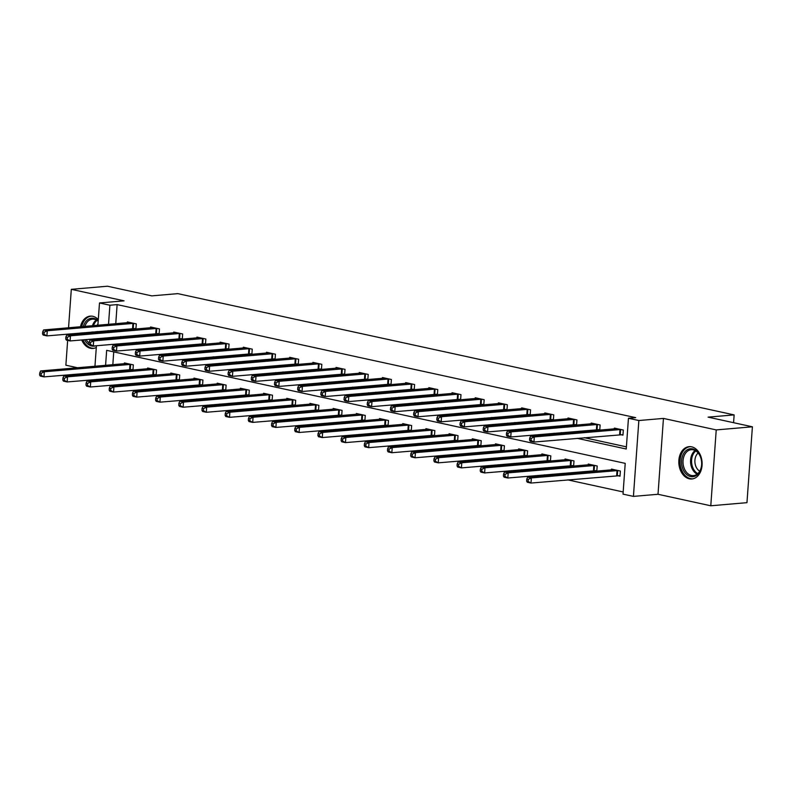 <?xml version="1.0" encoding="UTF-8"?>
<svg xmlns="http://www.w3.org/2000/svg" width="792" height="792" viewBox="0 0 792 792"><rect width="100%" height="100%" fill="white"/><g stroke="black" fill="none" stroke-linecap="round" stroke-linejoin="round"><path stroke-width="1.19" d="M81.695 339.936A16.226 11.613 -94.9 0 0 90.486 348.282A16.226 11.613 -94.9 0 0 93.03 348.45A16.226 11.613 -94.9 0 0 96.297 347.48M98.297 319.572A16.226 11.613 -94.9 0 0 92.783 316.295A16.226 11.613 -94.9 0 0 90.239 316.127A16.226 11.613 -94.9 0 0 80.467 326.769M689.317 478.813A16.226 11.613 -94.9 0 0 691.861 478.982A16.226 11.613 -94.9 0 0 702.118 463.597A16.226 11.613 -94.9 0 0 691.614 446.827A16.226 11.613 -94.9 0 0 689.07 446.658A16.226 11.613 -94.9 0 0 678.813 462.053A16.226 11.613 -94.9 0 0 689.317 478.813M99.416 380.002L96.693 379.408M67.647 340.402L65.875 365.201L77.626 367.765M97.891 325.264L99.495 302.96L124.087 300.841L71.31 289.337L107.474 286.219L151.777 295.871L177.824 293.634L734.135 414.899L708.097 417.137L752.4 426.799L746.965 502.663L710.79 505.781L716.225 429.917L663.448 418.414L638.857 420.532L633.422 496.396L623.017 494.129L625.215 463.37L106.663 350.341L105.584 365.36M663.448 418.414L658.013 494.277L710.79 505.781M658.013 494.277L633.422 496.396M127.116 383.833L129.848 384.427M150.312 388.892L153.034 389.486M173.507 393.951L176.23 394.545M196.693 399L199.426 399.594M219.889 404.059L222.611 404.653M243.085 409.108L245.807 409.702M266.27 414.167L268.993 414.76M289.466 419.225L292.189 419.819M312.652 424.274L315.384 424.868M335.848 429.333L338.57 429.927M359.043 434.392L361.766 434.986M382.229 439.441L384.962 440.035M405.425 444.5L408.147 445.094M428.62 449.559L431.343 450.153M451.806 454.608L454.539 455.202M475.002 459.667L477.725 460.261M498.198 464.716L500.92 465.31M521.384 469.775L524.116 470.369M544.579 474.834L547.302 475.428M567.775 479.883L623.165 491.961M71.31 289.337L68.548 327.789M68.102 334.056L68.043 334.887M752.4 426.799L716.225 429.917M733.58 422.69L734.135 414.899M113.741 351.886L112.82 364.736M112.375 371.002L112.316 371.834M111.86 378.101L111.801 378.932M617.611 475.655L620.017 476.18L620.384 471.052L611.464 469.102L611.404 469.903M594.416 470.596L596.822 471.121L597.188 465.993L588.268 464.053L588.208 464.845M571.22 465.538L573.626 466.062L573.992 460.934L565.072 458.994L565.023 459.796M548.034 460.489L550.44 461.013L550.806 455.885L541.886 453.935L541.827 454.737M524.839 455.43L527.244 455.954L527.611 450.826L518.691 448.886L518.631 449.678M501.643 450.371L504.049 450.895L504.415 445.777L495.495 443.827L495.445 444.629M478.457 445.322L480.863 445.846L481.229 440.718L472.309 438.778L472.25 439.57M455.261 440.263L457.667 440.788L458.033 435.659L449.113 433.719L449.054 434.511M432.066 435.204L434.471 435.729L434.848 430.61L425.928 428.66L425.868 429.462M408.88 430.155L411.286 430.68L411.652 425.552L402.732 423.611L402.673 424.403M385.684 425.096L388.09 425.621L388.456 420.493L379.536 418.552L379.477 419.344M362.488 420.047L364.894 420.572L365.27 415.444L356.351 413.493L356.291 414.295M339.303 414.988L341.708 415.513L342.075 410.385L333.155 408.444L333.095 409.236M316.107 409.929L318.513 410.454L318.879 405.326L309.959 403.385L309.91 404.177M292.911 404.88L295.327 405.405L295.693 400.277L286.773 398.327L286.714 399.128M269.726 399.821L272.131 400.346L272.498 395.218L263.578 393.277L263.518 394.07M246.53 394.762L248.935 395.287L249.302 390.169L240.382 388.219L240.332 389.02M223.344 389.713L225.75 390.238L226.116 385.11L217.196 383.17L217.137 383.962M200.148 384.655L202.554 385.179L202.92 380.051L194 378.111L193.941 378.903M176.953 379.596L179.358 380.12L179.725 375.002L170.805 373.052L170.755 373.854M153.767 374.547L156.172 375.071L156.539 369.943L147.619 368.003L147.56 368.795M130.571 369.488L132.977 370.012L133.343 364.884L124.423 362.944L124.364 363.736M577.17 438.322L626.244 449.014L628.452 418.255L635.689 417.641L117.127 304.603L115.761 323.72M115.315 329.987L115.256 330.818M120.562 336.59L123.285 337.184M143.748 341.649L146.48 342.243M166.944 346.698L169.666 347.292M190.139 351.757L192.862 352.351M213.325 356.816L216.058 357.41M236.521 361.865L239.243 362.459M259.717 366.924L262.439 367.518M282.902 371.973L285.635 372.567M306.098 377.032L308.821 377.626M329.294 382.09L332.016 382.685M352.48 387.139L355.212 387.733M375.675 392.198L378.398 392.792M398.871 397.257L401.593 397.851M422.057 402.306L424.789 402.9M445.252 407.365L447.975 407.959M468.448 412.424L471.171 413.018M491.634 417.473L494.357 418.067M514.83 422.532L517.552 423.126M538.016 427.591L540.748 428.185M561.211 432.64L563.934 433.234M584.407 437.699L626.403 446.846M620.542 434.64L622.957 435.164L623.324 430.036L614.404 428.096L614.344 428.888M597.356 429.591L599.762 430.115L600.128 424.987L591.208 423.037L591.149 423.839M574.16 424.532L576.566 425.057L576.932 419.928L568.013 417.988L567.963 418.78M550.965 419.473L553.38 419.998L553.747 414.869L544.827 412.929L544.767 413.721M527.779 414.424L530.185 414.949L530.551 409.82L521.631 407.87L521.572 408.672M504.583 409.365L506.989 409.89L507.355 404.762L498.435 402.821L498.386 403.613M481.397 404.306L483.803 404.831L484.169 399.712L475.25 397.762L475.19 398.564M458.202 399.257L460.607 399.782L460.974 394.654L452.054 392.703L451.994 393.505M435.006 394.198L437.412 394.723L437.778 389.595L428.858 387.654L428.809 388.446M411.82 389.139L414.226 389.664L414.592 384.546L405.672 382.595L405.613 383.397M388.625 384.09L391.03 384.615L391.397 379.487L382.477 377.546L382.417 378.338M365.429 379.031L367.834 379.556L368.211 374.428L359.291 372.488L359.231 373.279M342.243 373.982L344.649 374.497L345.015 369.379L336.095 367.429L336.036 368.231M319.047 368.923L321.453 369.448L321.819 364.32L312.899 362.38L312.84 363.172M295.852 363.865L298.257 364.389L298.633 359.261L289.714 357.321L289.654 358.113M272.666 358.816L275.072 359.34L275.438 354.212L266.518 352.262L266.458 353.064M249.47 353.757L251.876 354.281L252.242 349.153L243.322 347.213L243.273 348.005M226.274 348.698L228.69 349.223L229.056 344.104L220.136 342.154L220.077 342.956M203.089 343.649L205.494 344.173L205.861 339.045L196.941 337.095L196.881 337.897M179.893 338.59L182.299 339.115L182.665 333.986L173.745 332.046L173.695 332.838M156.707 333.531L159.113 334.056L159.479 328.937L150.559 326.987L150.5 327.789M133.511 328.482L135.917 329.007L136.283 323.878L127.364 321.938L127.304 322.73M99.495 302.96L109.9 305.227L108.524 324.344M117.127 304.603L109.9 305.227M628.452 418.255L638.857 420.532M94.446 373.369L94.505 372.537M94.951 366.27L96.426 345.728M96.871 339.461L96.931 338.63M97.386 332.363L97.446 331.531M105.138 371.626L105.079 372.458M104.633 378.725L104.574 379.556M113.325 337.214L116.048 337.808M136.521 342.273L139.244 342.867M159.707 347.322L162.439 347.916M182.903 352.381L185.625 352.975M206.098 357.44L208.821 358.033M229.284 362.488L232.016 363.082M252.48 367.547L255.202 368.141M275.675 372.596L278.398 373.19M298.861 377.655L301.594 378.249M322.057 382.714L324.779 383.308M345.253 387.763L347.975 388.357M368.438 392.822L371.171 393.416M391.634 397.881L394.357 398.475M414.83 402.93L417.552 403.524M438.016 407.989L440.738 408.583M461.211 413.048L463.934 413.642M484.397 418.097L487.13 418.691M507.593 423.156L510.315 423.75M530.788 428.205L533.511 428.799M553.974 433.264L556.707 433.858M108.078 330.611L108.019 331.442M80.041 333.026A16.226 11.613 -94.9 0 0 80.121 333.848M620.918 429.512L534.313 436.917L530.6 436.105L616.81 428.62M622.987 434.65L533.947 442.045L530.234 441.233L529.571 440.105L531.066 440.421L531.204 438.372L529.719 438.055L529.571 440.105M531.204 438.372L534.313 436.917L533.947 442.045L531.066 440.421M530.6 436.105L529.719 438.055M613.869 469.626L527.66 477.121L531.373 477.932L531.006 483.051L620.047 475.655M528.125 481.437L531.006 483.051L527.294 482.249L526.64 481.11L528.125 481.437L528.274 479.388L526.779 479.061L526.64 481.11M528.274 479.388L531.373 477.932L617.978 470.527M526.779 479.061L527.66 477.121M682.437 467.755A14.038 10.049 85.1 0 1 687.466 449.648A14.038 10.049 85.1 0 1 700.811 457.697A14.038 10.049 85.1 0 1 695.782 475.804A14.038 10.049 85.1 0 1 682.437 467.755M700.851 458.004A12.999 9.306 -94.9 0 0 691.228 449.707A12.999 9.306 -94.9 0 0 683.842 467.32A12.999 9.306 -94.9 0 0 693.465 475.616A12.999 9.306 -94.9 0 0 700.851 458.004M699.722 471.2A10.237 7.326 85.1 0 1 695.534 465.478A10.237 7.326 85.1 0 1 698.158 452.994M690.238 446.668L690.386 446.658A16.117 11.534 -94.9 0 0 690.238 446.668A16.117 11.534 -94.9 0 0 681.08 468.498A16.117 11.534 -94.9 0 0 693.01 478.784A16.117 11.534 -94.9 0 0 693.168 478.764L693.01 478.784M83.348 326.522A14.038 10.049 85.1 0 1 93.783 318.354A14.038 10.049 85.1 0 1 98.208 320.829M95.832 345.777A14.038 10.049 85.1 0 1 91.803 346.035A14.038 10.049 85.1 0 1 84.596 339.689M98.178 321.285A12.999 9.306 -94.9 0 0 94.436 319.315A12.999 9.306 -94.9 0 0 92.397 319.176A12.999 9.306 -94.9 0 0 84.912 326.383M91.407 316.137L91.555 316.127A16.117 11.534 -94.9 0 0 91.407 316.137A16.117 11.534 -94.9 0 0 81.705 326.66M81.279 332.917A16.117 11.534 -94.9 0 0 81.348 333.749M82.942 339.837A16.117 11.534 -94.9 0 0 91.654 348.084A16.117 11.534 -94.9 0 0 94.179 348.252A16.117 11.534 -94.9 0 0 94.337 348.233L94.179 348.252M82.833 333.62A14.038 10.049 85.1 0 1 82.754 332.798M84.219 332.67A12.999 9.306 -94.9 0 0 84.299 333.491M86.179 339.55A12.999 9.306 -94.9 0 0 88.991 343.094M96.159 332.472A10.237 7.326 85.1 0 1 96.07 331.65M97.178 325.324A10.237 7.326 85.1 0 1 97.99 323.928M597.722 424.462L511.127 431.868L507.405 431.056L593.614 423.562M599.801 429.591L510.751 436.986L507.038 436.184L506.385 435.046L507.87 435.372L508.018 433.323L506.533 432.996L506.385 435.046M508.018 433.323L511.127 431.868L510.751 436.986L507.87 435.372M507.405 431.056L506.533 432.996M574.527 419.404L487.931 426.809L484.219 425.997L570.418 418.513M576.606 424.542L487.565 431.937L483.843 431.125L483.189 429.987L484.674 430.313L484.823 428.264L483.338 427.937L483.189 429.987M484.823 428.264L487.931 426.809L487.565 431.937L484.674 430.313M484.219 425.997L483.338 427.937M590.674 464.577L504.464 472.062L508.187 472.873L507.821 478.002L596.861 470.606M504.93 476.378L507.821 478.002L504.098 477.19L503.445 476.061L504.93 476.378L505.078 474.329L503.593 474.002L503.445 476.061M505.078 474.329L508.187 472.873L594.782 465.468M503.593 474.002L504.464 472.062M567.478 459.518L481.279 467.003L484.991 467.815L484.625 472.943L573.665 465.548M481.734 471.329L484.625 472.943L480.902 472.131L480.249 471.002L481.734 471.329L481.882 469.27L480.397 468.953L480.249 471.002M481.882 469.27L484.991 467.815L571.586 460.409M480.397 468.953L481.279 467.003M551.341 414.345L464.736 421.75L461.023 420.938L547.232 413.454M553.41 419.483L464.369 426.878L460.657 426.066L460.003 424.938L461.488 425.264L461.637 423.205L460.142 422.888L460.003 424.938M461.637 423.205L464.736 421.75L464.369 426.878L461.488 425.264M461.023 420.938L460.142 422.888M528.145 409.296L441.55 416.701L437.827 415.889L524.037 408.395M530.224 414.424L441.184 421.819L437.461 421.017L436.808 419.879L438.293 420.205L438.441 418.156L436.956 417.829L436.808 419.879M438.441 418.156L441.55 416.701L441.184 421.819L438.293 420.205M437.827 415.889L436.956 417.829M504.95 404.237L418.354 411.642L414.642 410.83L500.841 403.346M507.028 409.375L417.988 416.77L414.265 415.958L413.612 414.83L415.097 415.147L415.246 413.097L413.761 412.771L413.612 414.83M415.246 413.097L418.354 411.642L417.988 416.77L415.097 415.147M414.642 410.83L413.761 412.771M544.292 454.459L458.083 461.954L461.795 462.766L461.429 467.884L550.47 460.489M458.548 466.27L461.429 467.884L457.717 467.082L457.063 465.943L458.548 466.27L458.697 464.221L457.202 463.894L457.063 465.943M458.697 464.221L461.795 462.766L548.401 455.36M457.202 463.894L458.083 461.954M521.096 449.41L434.887 456.895L438.61 457.707L438.243 462.835L527.284 455.44M435.353 461.211L438.243 462.835L434.521 462.023L433.868 460.894L435.353 461.211L435.501 459.162L434.016 458.835L433.868 460.894M435.501 459.162L438.61 457.707L525.205 450.302M434.016 458.835L434.887 456.895M497.911 444.352L411.701 451.846L415.414 452.648L415.048 457.776L504.088 450.381M412.157 456.162L415.048 457.776L411.335 456.964L410.672 455.836L412.157 456.162L412.305 454.113L410.82 453.786L410.672 455.836M412.305 454.113L415.414 452.648L502.009 445.252M410.82 453.786L411.701 451.846M474.715 439.303L388.506 446.787L392.218 447.599L391.852 452.727L480.892 445.322M388.971 451.103L391.852 452.727L388.139 451.915L387.486 450.777L388.971 451.103L389.12 449.054L387.635 448.727L387.486 450.777M389.12 449.054L392.218 447.599L478.823 440.194M387.635 448.727L388.506 446.787M451.519 434.244L365.31 441.728L369.032 442.54L368.666 447.668L457.707 440.273M365.775 446.045L368.666 447.668L364.944 446.856L364.29 445.728L365.775 446.045L365.924 443.995L364.439 443.678L364.29 445.728M365.924 443.995L369.032 442.54L455.628 435.135M364.439 443.678L365.31 441.728M428.333 429.185L342.124 436.679L345.837 437.481L345.47 442.609L434.511 435.214M342.589 440.995L345.47 442.609L341.758 441.797L341.095 440.669L342.589 440.995L342.728 438.946L341.243 438.62L341.095 440.669M342.728 438.946L345.837 437.481L432.432 430.086M341.243 438.62L342.124 436.679M405.138 424.136L318.928 431.62L322.651 432.432L322.275 437.56L411.325 430.165M319.394 435.937L322.275 437.56L318.562 436.748L317.909 435.61L319.394 435.937L319.542 433.887L318.057 433.561L317.909 435.61M319.542 433.887L322.651 432.432L409.246 425.027M318.057 433.561L318.928 431.62M381.942 419.077L295.733 426.561L299.455 427.373L299.089 432.501L388.13 425.106M296.198 430.878L299.089 432.501L295.367 431.69L294.713 430.561L296.198 430.878L296.347 428.828L294.862 428.512L294.713 430.561M296.347 428.828L299.455 427.373L386.05 419.968M294.862 428.512L295.733 426.561M358.756 414.018L272.547 421.512L276.26 422.324L275.893 427.442L364.934 420.047M273.012 425.829L275.893 427.442L272.181 426.64L271.517 425.502L273.012 425.829L273.151 423.779L271.666 423.453L271.517 425.502M273.151 423.779L276.26 422.324L362.865 414.919M271.666 423.453L272.547 421.512M335.56 408.969L249.351 416.453L253.074 417.265L252.697 422.393L341.748 414.998M249.817 420.77L252.697 422.393L248.985 421.582L248.332 420.443L249.817 420.77L249.965 418.72L248.48 418.394L248.332 420.443M249.965 418.72L253.074 417.265L339.669 409.86M248.48 418.394L249.351 416.453M312.365 403.91L226.165 411.394L229.878 412.206L229.512 417.334L318.552 409.939M226.621 415.721L229.512 417.334L225.789 416.523L225.136 415.394L226.621 415.721L226.769 413.662L225.284 413.345L225.136 415.394M226.769 413.662L229.878 412.206L316.473 404.801M225.284 413.345L226.165 411.394M289.179 398.851L202.97 406.345L206.682 407.157L206.316 412.276L295.357 404.88M203.435 410.662L206.316 412.276L202.603 411.474L201.95 410.335L203.435 410.662L203.584 408.613L202.089 408.286L201.95 410.335M203.584 408.613L206.682 407.157L293.288 399.752M202.089 408.286L202.97 406.345M265.983 393.802L179.774 401.287L183.496 402.098L183.13 407.227L272.171 399.831M180.239 405.603L183.13 407.227L179.408 406.415L178.754 405.286L180.239 405.603L180.388 403.554L178.903 403.227L178.754 405.286M180.388 403.554L183.496 402.098L270.092 394.693M178.903 403.227L179.774 401.287M242.788 388.743L156.588 396.238L160.301 397.04L159.935 402.168L248.975 394.772M157.044 400.554L159.935 402.168L156.212 401.356L155.559 400.227L157.044 400.554L157.192 398.505L155.707 398.178L155.559 400.227M157.192 398.505L160.301 397.04L246.896 389.644M155.707 398.178L156.588 396.238M219.602 383.684L133.393 391.179L137.105 391.99L136.739 397.119L225.779 389.713M133.858 395.495L136.739 397.119L133.026 396.307L132.373 395.168L133.858 395.495L134.006 393.446L132.511 393.119L132.373 395.168M134.006 393.446L137.105 391.99L223.71 384.585M132.511 393.119L133.393 391.179M196.406 378.635L110.197 386.12L113.919 386.932L113.553 392.06L202.594 384.665M110.662 390.436L113.553 392.06L109.831 391.248L109.177 390.119L110.662 390.436L110.811 388.387L109.326 388.07L109.177 390.119M110.811 388.387L113.919 386.932L200.515 379.526M109.326 388.07L110.197 386.12M173.21 373.577L87.011 381.071L90.724 381.873L90.357 387.001L179.398 379.606M87.466 385.387L90.357 387.001L86.645 386.189L85.981 385.06L87.466 385.387L87.615 383.338L86.13 383.011L85.981 385.06M87.615 383.338L90.724 381.873L177.319 374.477M86.13 383.011L87.011 381.071M150.025 368.527L63.815 376.012L67.528 376.824L67.162 381.952L156.202 374.547M64.281 380.328L67.162 381.952L63.449 381.14L62.796 380.002L64.281 380.328L64.429 378.279L62.934 377.952L62.796 380.002M64.429 378.279L67.528 376.824L154.133 369.418M62.934 377.952L63.815 376.012M481.764 399.188L395.158 406.583L391.446 405.781L477.655 398.287M483.833 404.316L394.792 411.711L391.08 410.899L390.426 409.771L391.911 410.098L392.06 408.048L390.565 407.722L390.426 409.771M392.06 408.048L395.158 406.583L394.792 411.711L391.911 410.098M391.446 405.781L390.565 407.722M458.568 394.129L371.973 401.534L368.25 400.722L454.459 393.228M460.647 399.257L371.606 406.662L367.884 405.851L367.231 404.712L368.716 405.039L368.864 402.989L367.379 402.663L367.231 404.712M368.864 402.989L371.973 401.534L371.606 406.662L368.716 405.039M368.25 400.722L367.379 402.663M435.372 389.07L348.777 396.475L345.065 395.663L431.274 388.179M437.451 394.208L348.411 401.603L344.698 400.792L344.035 399.663L345.52 399.98L345.668 397.93L344.183 397.614L344.035 399.663M345.668 397.93L348.777 396.475L348.411 401.603L345.52 399.98M345.065 395.663L344.183 397.614M412.187 384.021L325.581 391.416L321.869 390.614L408.078 383.12M414.256 389.149L325.215 396.545L321.502 395.733L320.849 394.604L322.334 394.931L322.483 392.882L320.998 392.555L320.849 394.604M322.483 392.882L325.581 391.416L325.215 396.545L322.334 394.931M321.869 390.614L320.998 392.555M388.991 378.962L302.395 386.367L298.673 385.555L384.882 378.071M391.07 384.09L302.029 391.495L298.307 390.684L297.653 389.545L299.138 389.872L299.287 387.823L297.802 387.496L297.653 389.545M299.287 387.823L302.395 386.367L302.029 391.495L299.138 389.872M298.673 385.555L297.802 387.496M365.795 373.903L279.2 381.308L275.487 380.497L361.697 373.012M367.874 379.041L278.833 386.437L275.121 385.625L274.458 384.496L275.953 384.813L276.091 382.764L274.606 382.447L274.458 384.496M276.091 382.764L279.2 381.308L278.833 386.437L275.953 384.813M275.487 380.497L274.606 382.447M342.609 368.854L256.014 376.259L252.292 375.448L338.501 367.953M344.688 373.982L255.638 381.378L251.925 380.576L251.272 379.437L252.757 379.764L252.905 377.715L251.42 377.388L251.272 379.437M252.905 377.715L256.014 376.259L255.638 381.378L252.757 379.764M252.292 375.448L251.42 377.388M319.414 363.795L232.818 371.2L229.096 370.389L315.305 362.904M321.493 368.933L232.452 376.329L228.73 375.517L228.076 374.378L229.561 374.705L229.71 372.656L228.225 372.329L228.076 374.378M229.71 372.656L232.818 371.2L232.452 376.329L229.561 374.705M229.096 370.389L228.225 372.329M296.228 358.736L209.623 366.142L205.91 365.33L292.119 357.845M298.297 363.875L209.256 371.27L205.544 370.458L204.88 369.329L206.375 369.656L206.514 367.597L205.029 367.28L204.88 369.329M206.514 367.597L209.623 366.142L209.256 371.27L206.375 369.656M205.91 365.33L205.029 367.28M273.032 353.687L186.437 361.093L182.714 360.281L268.924 352.787M275.111 358.816L186.061 366.211L182.348 365.409L181.695 364.27L183.18 364.597L183.328 362.548L181.843 362.221L181.695 364.27M183.328 362.548L186.437 361.093L186.061 366.211L183.18 364.597M182.714 360.281L181.843 362.221M249.836 348.628L163.241 356.034L159.519 355.222L245.728 347.738M251.915 353.767L162.875 361.162L159.152 360.35L158.499 359.221L159.984 359.538L160.132 357.489L158.648 357.162L158.499 359.221M160.132 357.489L163.241 356.034L162.875 361.162L159.984 359.538M159.519 355.222L158.648 357.162M226.651 343.579L140.045 350.975L136.333 350.173L222.542 342.679M228.72 348.708L139.679 356.103L135.967 355.291L135.313 354.163L136.798 354.489L136.947 352.44L135.452 352.113L135.313 354.163M136.947 352.44L140.045 350.975L139.679 356.103L136.798 354.489M136.333 350.173L135.452 352.113M203.455 338.521L116.86 345.926L113.137 345.114L199.346 337.62M205.534 343.649L116.493 351.054L112.771 350.242L112.117 349.104L113.602 349.43L113.751 347.381L112.266 347.054L112.117 349.104M113.751 347.381L116.86 345.926L116.493 351.054L113.602 349.43M113.137 345.114L112.266 347.054M180.259 333.462L93.664 340.867L89.951 340.055L176.151 332.571M182.338 338.6L93.298 345.995L89.575 345.183L88.922 344.055L90.407 344.372L90.555 342.322L89.07 341.995L88.922 344.055M90.555 342.322L93.664 340.867L93.298 345.995L90.407 344.372M89.951 340.055L89.07 341.995M157.073 328.413L70.468 335.808L66.756 335.006L152.965 327.512M159.143 333.541L70.102 340.936L66.389 340.124L65.736 338.996L67.221 339.322L67.37 337.273L65.875 336.947L65.736 338.996M67.37 337.273L70.468 335.808L70.102 340.936L67.221 339.322M66.756 335.006L65.875 336.947M133.878 323.354L47.282 330.759L43.56 329.947L129.769 322.463M135.957 328.482L46.916 335.887L43.194 335.075L42.54 333.937L44.025 334.264L44.174 332.214L42.689 331.888L42.54 333.937M44.174 332.214L47.282 330.759L46.916 335.887L44.025 334.264M43.56 329.947L42.689 331.888M126.829 363.469L40.62 370.953L44.342 371.765L43.976 376.893L133.016 369.498M41.085 375.269L43.976 376.893L40.253 376.081L39.6 374.953L41.085 375.269L41.233 373.22L39.748 372.903L39.6 374.953M41.233 373.22L44.342 371.765L130.937 364.36M39.748 372.903L40.62 370.953M620.611 429.512L620.245 434.64M619.968 429.541L619.601 434.659M616.661 475.675L617.027 470.547M617.305 475.645L617.671 470.527M697.138 474.17A12.999 9.306 85.1 0 1 691.376 466.666A12.999 9.306 85.1 0 1 695.099 450.509M695.831 450.925A12.573 8.999 -94.9 0 0 692.376 466.448A12.573 8.999 -94.9 0 0 697.792 473.626M94.179 339.689A12.999 9.306 85.1 0 1 93.713 338.907M91.842 332.838A12.999 9.306 85.1 0 1 91.763 332.016M92.456 325.73A12.999 9.306 85.1 0 1 96.268 319.978M97 320.394A12.573 8.999 -94.9 0 0 93.525 325.641M92.783 331.927A12.573 8.999 -94.9 0 0 92.862 332.749M94.793 338.808A12.573 8.999 -94.9 0 0 95.278 339.6M597.425 424.462L597.049 429.581M596.772 424.482L596.406 429.611M574.23 419.404L573.863 424.532M573.586 419.423L573.21 424.552M593.465 470.616L593.832 465.488M594.119 470.596L594.485 465.468M570.27 465.567L570.646 460.439M570.923 465.538L571.289 460.409M551.034 414.345L550.668 419.473M550.391 414.374L550.024 419.503M527.848 409.296L527.482 414.424M527.195 409.315L526.828 414.444M504.652 404.237L504.286 409.365M504.009 404.257L503.633 409.385M547.084 460.508L547.45 455.38M547.727 460.489L548.094 455.36M523.888 455.45L524.254 450.321M524.542 455.43L524.908 450.302M500.702 450.4L501.069 445.272M501.346 450.371L501.712 445.243M477.507 445.342L477.873 440.213M478.15 445.322L478.517 440.194M454.311 440.283L454.677 435.164M454.964 440.263L455.331 435.135M431.125 435.234L431.492 430.106M431.769 435.204L432.135 430.086M407.93 430.175L408.296 425.047M408.573 430.155L408.949 425.027M384.734 425.116L385.1 419.998M385.387 425.096L385.753 419.968M361.548 420.067L361.914 414.939M362.192 420.037L362.558 414.919M338.352 415.008L338.719 409.88M338.996 414.988L339.372 409.86M315.157 409.959L315.533 404.831M315.81 409.929L316.176 404.801M291.971 404.9L292.337 399.772M292.614 404.88L292.981 399.752M268.775 399.841L269.141 394.713M269.428 399.821L269.795 394.693M245.579 394.792L245.956 389.664M246.233 394.762L246.599 389.634M222.394 389.733L222.76 384.605M223.037 389.713L223.403 384.585M199.198 384.674L199.564 379.556M199.851 384.655L200.218 379.526M176.012 379.625L176.378 374.497M176.656 379.596L177.022 374.477M152.816 374.567L153.183 369.438M153.46 374.547L153.826 369.418M481.457 399.178L481.09 404.306M480.813 399.208L480.447 404.336M458.271 394.129L457.905 399.257M457.618 394.149L457.251 399.277M435.075 389.07L434.709 394.198M434.432 389.1L434.065 394.218M411.88 384.021L411.513 389.139M411.236 384.041L410.87 389.169M388.694 378.962L388.327 384.09M388.04 378.982L387.674 384.11M365.498 373.903L365.132 379.031M364.855 373.933L364.488 379.051M342.312 368.854L341.936 373.973M341.659 368.874L341.293 374.002M319.117 363.795L318.75 368.923M318.463 363.815L318.097 368.943M295.921 358.736L295.555 363.865M295.277 358.766L294.911 363.884M272.735 353.687L272.359 358.816M272.082 353.707L271.715 358.835M249.539 348.628L249.173 353.757M248.896 348.648L248.52 353.776M226.344 343.57L225.977 348.698M225.7 343.599L225.334 348.728M203.158 338.521L202.792 343.649M202.505 338.54L202.138 343.669M179.962 333.462L179.596 338.59M179.319 333.482L178.942 338.61M156.766 328.413L156.4 333.531M156.123 328.433L155.757 333.561M133.581 323.354L133.214 328.482M132.927 323.374L132.561 328.502M129.621 369.508L129.987 364.389M130.274 369.488L130.64 364.36"/></g></svg>
